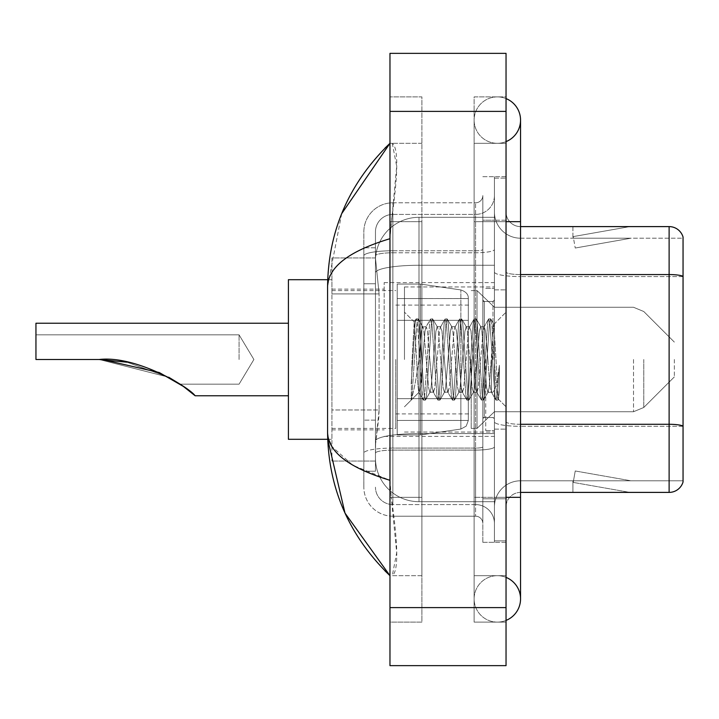 <?xml version="1.0" encoding="UTF-8"?>
<svg xmlns="http://www.w3.org/2000/svg" width="719" height="719" viewBox="0 0 719 719"><rect width="100%" height="100%" fill="white"/><g stroke="black" fill="none" stroke-linecap="round" stroke-linejoin="round"><path stroke-width="0.54" stroke-dasharray="3.6 2.7" d="M494.429 359.5L494.429 282.603L494.429 359.5M384.162 359.5L384.162 282.603L384.162 359.5M379.093 409.974L378.814 417.532L375.633 443.65L379.093 409.974L379.093 293.909L379.093 409.974L331.935 409.974L331.935 461.059L331.935 293.909L331.935 409.974L379.093 409.974M375.633 443.65L375.462 458.165A43.526 43.526 0 0 0 418.988 501.691L494.429 501.691L494.429 217.309L494.429 501.691L418.988 501.691L494.429 501.691L418.988 501.691L418.988 433.575A43.526 7.558 180 0 0 375.983 439.965A43.526 7.558 180 0 1 418.988 433.575L494.429 433.575L494.429 265.266L494.429 433.575L418.988 433.575L418.988 265.266L494.429 265.266L494.429 217.309L494.429 265.266L418.988 265.266L418.988 217.309L494.429 217.309L418.988 217.309A43.526 43.526 0 0 0 375.525 258.534L379.093 293.909L375.525 258.534A43.526 43.526 0 0 1 418.988 217.309L494.429 217.309L418.988 217.309A43.526 43.526 0 0 0 375.462 260.835L375.462 272.825L375.462 260.835A43.526 43.526 0 0 1 418.988 217.309L418.988 501.691A43.526 43.526 0 0 1 375.462 458.165L375.633 443.65M331.935 359.5L331.935 439.3L331.935 359.5M375.462 458.165L375.561 461.059L375.462 458.165A43.526 43.526 0 0 0 418.988 501.691A43.526 43.526 0 0 1 375.462 458.165L375.462 255.802L375.462 458.165A43.526 43.526 0 0 0 418.988 501.691A43.526 43.526 0 0 1 375.462 458.165M375.561 461.059L331.935 461.059L375.561 461.059M375.561 257.941L331.935 257.941L331.935 293.909L331.935 257.941L375.561 257.941M497.332 575.685A23.215 23.215 0 0 0 474.118 598.9A23.215 23.215 0 0 0 506.041 620.416A23.215 23.215 0 0 1 497.332 622.115A23.215 23.215 0 0 0 506.041 620.416A23.215 23.215 0 0 1 474.118 598.9A23.215 23.215 0 0 1 506.041 577.375A23.215 23.215 0 0 0 497.332 575.685A23.215 23.215 0 0 1 520.547 598.9A23.215 23.215 0 0 0 497.332 575.685M497.332 143.315A23.215 23.215 0 0 1 474.118 120.1A23.215 23.215 0 0 1 506.041 98.584A23.215 23.215 0 0 0 497.332 96.885A23.215 23.215 0 0 1 506.041 98.584A23.215 23.215 0 0 0 474.118 120.1A23.215 23.215 0 0 0 506.041 141.625A23.215 23.215 0 0 1 497.332 143.315A23.215 23.215 0 0 0 520.547 120.1A23.215 23.215 0 0 1 497.332 143.315M506.041 221.668L474.118 221.668L506.041 221.668L494.429 221.668L494.429 178.141L494.429 221.668L506.041 221.668L474.118 221.668L474.118 622.115L506.041 622.115L506.041 178.141L506.041 622.115L474.118 622.115L474.118 96.885L506.041 96.885L506.041 497.332L506.041 96.885L474.118 96.885L474.118 497.332L474.118 143.315L474.118 221.668L520.547 221.668L497.332 221.668L520.547 221.668L520.547 497.332L474.118 497.332L474.118 575.685L474.118 497.332L506.041 497.332L494.429 497.332L494.429 540.859L506.041 540.859L494.429 540.859L494.429 221.668L494.429 497.332L506.041 497.332L474.118 497.332L506.041 497.332M404.473 359.5L404.473 286.953L404.473 359.5M341.705 213.624L327.576 286.665L327.576 432.335L328.61 439.3M389.968 53.359L506.041 53.359L506.041 665.641L389.968 665.641L389.968 53.359M389.968 221.668L389.968 497.332L389.968 96.885L389.968 221.668L421.891 221.668L421.891 622.115L389.968 622.115L389.968 497.332L389.968 622.115L421.891 622.115L421.891 96.885L389.968 96.885L421.891 96.885L421.891 497.332L421.891 221.668L389.968 221.668M494.429 178.141L506.041 178.141L494.429 178.141M474.118 575.685L506.041 575.685L474.118 575.685M474.118 143.315L506.041 143.315L474.118 143.315M421.891 575.685L421.891 497.332L421.891 575.685L392.286 575.685C398.578 571.066 398.236 544.948 391.28 497.332L396.69 552.713L392.286 575.685L421.891 575.685M327.576 286.665C328.044 267.135 348.841 251.147 389.968 238.708L396.69 166.287L392.286 143.315L389.968 143.315L392.286 143.315C398.578 147.934 398.236 174.052 391.28 221.668L389.968 238.708L389.968 480.292L391.28 497.332L389.968 480.292L352.876 465.31L331.935 446.553M421.891 143.315L392.286 143.315L421.891 143.315M389.968 238.708L389.968 480.292M375.462 471.215L363.85 471.215L363.85 420.13L363.85 471.215L375.462 471.215L375.462 420.13L375.462 471.215M375.462 231.824A17.409 17.409 0 0 1 392.871 214.415A17.409 17.409 0 0 0 375.462 231.824L375.462 255.802L375.462 231.824A17.409 17.409 0 0 1 392.871 214.415L392.871 504.585A17.409 17.409 0 0 1 375.462 487.176A17.409 17.409 0 0 0 392.871 504.585L475.574 504.585L475.574 458.165L475.574 516.197L475.574 448.081L475.574 504.585L392.871 504.585L392.871 450.103L475.574 450.103L475.574 458.165L475.574 450.103A18.865 3.271 0 0 0 494.429 446.823L494.429 249.502L494.429 446.823A18.865 3.271 0 0 1 475.574 450.103L475.574 252.773L475.574 450.103L392.871 450.103L392.871 214.415L475.574 214.415A18.865 18.865 0 0 0 494.429 195.55L494.429 249.502L494.429 195.55A18.865 18.865 0 0 1 475.574 214.415L475.574 252.773L475.574 214.415A18.865 18.865 0 0 0 494.429 195.55M363.85 458.165L363.85 487.176L363.85 458.165M392.871 516.197A29.021 29.021 0 0 1 363.85 487.176A29.021 29.021 0 0 0 392.871 516.197L475.574 516.197A7.253 7.253 0 0 1 482.826 523.45L482.826 195.55L482.826 523.45A7.253 7.253 0 0 0 475.574 516.197L392.871 516.197M482.826 359.5L482.826 432.047L482.826 359.5M482.826 220.212L482.826 498.788L482.826 220.212L494.429 220.212L494.429 176.685L494.429 542.315L494.429 176.685L494.429 220.212L482.826 220.212M482.826 542.315L482.826 498.788L482.826 542.315L494.429 542.315L482.826 542.315M482.826 176.685L494.429 176.685L482.826 176.685M363.85 231.824A29.021 29.021 0 0 1 392.871 202.803L392.871 448.081L392.871 202.803A29.021 29.021 0 0 0 363.85 231.824L363.85 453.123L363.85 231.824A29.021 29.021 0 0 1 392.871 202.803L475.574 202.803A7.253 7.253 0 0 0 482.826 195.55A7.253 7.253 0 0 1 475.574 202.803L475.574 448.081L475.574 202.803A7.253 7.253 0 0 0 482.826 195.55M392.871 202.803L475.574 202.803M363.85 283.753L363.85 420.13L363.85 247.785L363.85 283.753L375.462 283.753L375.462 420.13L375.462 247.785L375.462 283.753L363.85 283.753M392.871 214.415L475.574 214.415M494.429 523.45A18.865 18.865 0 0 0 475.574 504.585A18.865 18.865 0 0 1 494.429 523.45A18.865 18.865 0 0 0 475.574 504.585M375.462 247.785L363.85 247.785L375.462 247.785M506.041 359.5L506.041 289.856L506.041 359.5M485.729 359.5L485.729 430.591L485.729 359.5M494.429 434.366L494.429 272.034L494.429 434.366M683.05 237.045A14.506 14.506 0 0 0 669.119 226.602L520.547 226.602L520.547 424.291L669.119 424.291A14.506 2.517 180 0 1 683.05 426.106L683.05 237.045A14.506 14.506 0 0 0 669.119 226.602L669.119 492.398A14.506 14.506 0 0 0 683.05 481.955L683.05 434.366L683.05 480.795L520.547 480.795L520.547 434.366L520.547 492.398L520.547 424.291L520.547 480.795L683.05 480.795L683.05 238.205L520.547 238.205A26.118 26.118 0 0 1 494.429 212.087L494.429 272.034L494.429 212.087A26.118 26.118 0 0 0 520.547 238.205L520.547 426.304A26.118 4.539 0 0 1 494.429 421.765A26.118 4.539 0 0 0 520.547 426.304L520.547 238.205A26.118 26.118 0 0 1 494.429 212.087M520.547 492.398A14.506 14.506 0 0 0 506.041 506.913L506.041 421.765L506.041 506.913A14.506 14.506 0 0 1 520.547 492.398L669.119 492.398M628.945 492.227A11.603 11.603 0 0 0 630.958 492.398L572.926 492.398L630.958 492.398A11.603 11.603 0 0 1 628.945 492.227A11.603 11.603 0 0 0 630.958 492.398A11.603 11.603 0 0 1 628.945 492.227A11.603 11.603 0 0 0 630.958 492.398A11.603 11.603 0 0 1 628.945 492.227A11.603 11.603 0 0 0 630.958 492.398A11.603 11.603 0 0 1 628.945 492.227A11.603 11.603 0 0 0 630.958 492.398A11.603 11.603 0 0 1 628.945 492.227A11.603 11.603 0 0 0 630.958 492.398A11.603 11.603 0 0 1 628.945 492.227A11.603 11.603 0 0 0 630.958 492.398A11.603 11.603 0 0 1 628.945 492.227L573.223 482.404L628.945 492.227M572.926 480.795L572.926 492.398L572.926 480.795L573.501 480.795L573.223 482.404L573.501 480.795L572.926 480.795L572.926 492.398L572.926 480.795L573.501 480.795L573.223 482.404L573.501 480.795L572.926 480.795L572.926 492.398L572.926 480.795L573.501 480.795L573.223 482.404L573.501 480.795L572.926 480.795L572.926 492.398L572.926 480.795L573.501 480.795L573.223 482.404L573.501 480.795L572.926 480.795L572.926 492.398L572.926 480.795L573.501 480.795L573.223 482.404L573.501 480.795L572.926 480.795L572.926 492.398L572.926 480.795L573.501 480.795L573.223 482.404L573.501 480.795L572.926 480.795L572.926 492.398L572.926 480.795L573.501 480.795L573.223 482.404L573.501 480.795L572.926 480.795M520.547 424.291A14.506 2.517 0 0 1 506.041 421.765L506.041 212.087L506.041 421.765A14.506 2.517 0 0 0 520.547 424.291L520.547 226.602A14.506 14.506 0 0 1 506.041 212.087A14.506 14.506 0 0 0 520.547 226.602A14.506 14.506 0 0 1 506.041 212.087M506.041 498.788L506.041 176.685L506.041 498.788L482.826 498.788L506.041 498.788M506.041 542.315L494.429 542.315L506.041 542.315M506.041 176.685L494.429 176.685L506.041 176.685M630.958 226.602L572.926 226.602L630.958 226.602A11.603 11.603 0 0 0 628.945 226.773A11.603 11.603 0 0 1 630.958 226.602A11.603 11.603 0 0 0 628.945 226.773A11.603 11.603 0 0 1 630.958 226.602A11.603 11.603 0 0 0 628.945 226.773A11.603 11.603 0 0 1 630.958 226.602A11.603 11.603 0 0 0 628.945 226.773A11.603 11.603 0 0 1 630.958 226.602A11.603 11.603 0 0 0 628.945 226.773A11.603 11.603 0 0 1 630.958 226.602A11.603 11.603 0 0 0 628.945 226.773A11.603 11.603 0 0 1 630.958 226.602A11.603 11.603 0 0 0 628.945 226.773A11.603 11.603 0 0 1 630.958 226.602M630.958 480.795L573.501 480.795L630.958 480.795L573.501 480.795L630.958 480.795L573.501 480.795L630.958 480.795L573.501 480.795L630.958 480.795L573.501 480.795L630.958 480.795L573.501 480.795L630.958 480.795L573.501 480.795L630.958 480.795L575.236 470.972L573.501 480.795L575.236 470.972L573.501 480.795L575.236 470.972L573.501 480.795L575.236 470.972L573.501 480.795L575.236 470.972L573.501 480.795L575.236 470.972L573.501 480.795L575.236 470.972L573.501 480.795L575.236 470.972L630.958 480.795M683.05 276.572L520.547 276.572L683.05 276.572L683.05 238.205L520.547 238.205M573.501 238.205L572.926 238.205L573.501 238.205L572.926 238.205L573.501 238.205L572.926 238.205L573.501 238.205L572.926 238.205L573.501 238.205L572.926 238.205L573.501 238.205L572.926 238.205L573.501 238.205L572.926 238.205L573.501 238.205L573.223 236.596L628.945 226.773L573.223 236.596L573.501 238.205L573.223 236.596L628.945 226.773L573.223 236.596L573.501 238.205L573.223 236.596L628.945 226.773L573.223 236.596L573.501 238.205L573.223 236.596L628.945 226.773L573.223 236.596L573.501 238.205L573.223 236.596L628.945 226.773L573.223 236.596L573.501 238.205L573.223 236.596L628.945 226.773L573.223 236.596L573.501 238.205L573.223 236.596L628.945 226.773L573.223 236.596L573.501 238.205L630.958 238.205L573.501 238.205L630.958 238.205L573.501 238.205L630.958 238.205L573.501 238.205L630.958 238.205L573.501 238.205L630.958 238.205L573.501 238.205L630.958 238.205L573.501 238.205L630.958 238.205L573.501 238.205L575.236 248.028L573.501 238.205M494.429 506.913A26.118 26.118 0 0 1 520.547 480.795A26.118 26.118 0 0 0 494.429 506.913A26.118 26.118 0 0 1 520.547 480.795M572.926 226.602L572.926 238.205L572.926 226.602M630.958 238.205L575.236 248.028L630.958 238.205M416.687 359.5L414.216 322.166L412.086 359.5L411.133 399.818C413.452 393.329 416.076 379.884 418.988 359.5L421.406 331.099L422.61 326.705L421.406 331.099L418.988 359.5L418.988 392.295C418.188 391.019 417.424 380.081 416.687 359.5L414.216 322.166L412.086 359.5L411.133 399.818C413.452 393.329 416.076 379.884 418.988 359.5L418.988 392.295C418.188 391.019 417.424 380.081 416.687 359.5M429.872 359.5L427.454 331.099L426.241 326.705L425.028 331.099L422.61 359.5C421.406 379.425 420.202 390.354 418.988 392.295L404.473 406.81L418.988 392.295C420.202 390.354 421.406 379.425 422.61 359.5L425.028 331.099L425.936 326.965L430.528 319.056L429.567 324.296L424.731 394.704L423.518 400.15L422.314 394.704L417.478 324.296L416.265 318.85L415.061 324.296L411.133 383.991L415.061 324.296L416.022 319.056L418.081 318.85L416.867 324.296L412.032 394.704L411.133 399.818L412.032 394.704L416.867 324.296L418.323 319.056L416.265 318.85L417.478 324.296L422.314 394.704L423.275 399.944L425.333 400.15L424.129 394.704L419.285 324.296L418.323 319.056L422.916 326.965L426.241 326.705L430.528 319.056L429.567 324.296L424.731 394.704L423.518 400.15L425.333 400.15L424.129 394.704L419.285 324.296L418.323 319.056L422.61 326.705L426.241 326.705L427.454 331.099L432.29 387.901L433.189 392.035L432.29 387.901L429.872 359.5M426.241 359.5L423.824 331.099L422.916 326.965L423.824 331.099L428.659 387.901L429.872 392.295L428.659 387.901L426.241 359.5M444.378 359.5L441.96 331.099L440.45 326.965L439.543 331.099L434.707 387.901L433.189 392.035L437.781 399.944L436.819 394.704L431.984 324.296L430.528 319.056L432.586 318.85L431.382 324.296L426.547 394.704L425.333 400.15L430.169 392.035L433.494 392.295L437.781 399.944L436.819 394.704L431.984 324.296L430.771 318.85L432.586 318.85L431.382 324.296L426.547 394.704L425.585 399.944L429.872 392.295L433.494 392.295L434.707 387.901L439.543 331.099L440.45 326.965L445.034 319.056L444.072 324.296L439.237 394.704L437.781 399.944L439.839 400.15L438.635 394.704L433.8 324.296L432.586 318.85L437.431 326.965L435.912 331.099L431.076 387.901L430.169 392.035L431.076 387.901L435.912 331.099L437.125 326.705L440.747 326.705L445.034 319.056L444.072 324.296L439.237 394.704L438.033 400.15L439.839 400.15L438.635 394.704L433.8 324.296L432.838 319.056L437.125 326.705L440.747 326.705L441.96 331.099L446.796 387.901L447.703 392.035L446.796 387.901L444.378 359.5M440.747 359.5L438.329 331.099L437.431 326.965L438.329 331.099L443.165 387.901L444.378 392.295L443.165 387.901L440.747 359.5M458.884 359.5L456.466 331.099L454.956 326.965L454.048 331.099L449.213 387.901L447.703 392.035L452.296 399.944L451.325 394.704L446.49 324.296L445.034 319.056L447.101 318.85L445.888 324.296L441.053 394.704L439.839 400.15L444.684 392.035L448.009 392.295L452.296 399.944L451.325 394.704L446.49 324.296L445.286 318.85L447.101 318.85L445.888 324.296L441.053 394.704L440.091 399.944L444.378 392.295L448.009 392.295L449.213 387.901L454.048 331.099L454.956 326.965L459.549 319.056L458.587 324.296L453.752 394.704L452.296 399.944L454.354 400.15L453.141 394.704L448.305 324.296L447.101 318.85L451.936 326.965L450.427 331.099L445.582 387.901L444.684 392.035L445.582 387.901L450.427 331.099L451.631 326.705L455.262 326.705L459.549 319.056L458.587 324.296L453.752 394.704L452.539 400.15L454.354 400.15L453.141 394.704L448.305 324.296L447.344 319.056L451.631 326.705L455.262 326.705L456.466 331.099L461.301 387.901L462.209 392.035L461.301 387.901L458.884 359.5M455.262 359.5L452.844 331.099L451.936 326.965L452.844 331.099L457.679 387.901L458.884 392.295L457.679 387.901L455.262 359.5M473.399 359.5L470.981 331.099L469.462 326.965L468.563 331.099L463.719 387.901L462.209 392.035L466.802 399.944L465.84 394.704L461.005 324.296L459.549 319.056L461.607 318.85L460.394 324.296L455.558 394.704L454.354 400.15L459.189 392.035L462.515 392.295L466.802 399.944L465.84 394.704L461.005 324.296L459.792 318.85L461.607 318.85L460.394 324.296L455.558 394.704L454.597 399.944L458.884 392.295L462.515 392.295L463.719 387.901L468.563 331.099L469.462 326.965L474.055 319.056L473.093 324.296L468.258 394.704L466.802 399.944L468.86 400.15L467.656 394.704L462.82 324.296L461.607 318.85L466.442 326.965L464.932 331.099L460.097 387.901L459.189 392.035L460.097 387.901L464.932 331.099L466.137 326.705L469.768 326.705L474.055 319.056L473.093 324.296L468.258 394.704L467.044 400.15L468.86 400.15L467.656 394.704L462.82 324.296L461.85 319.056L466.137 326.705L469.768 326.705L470.981 331.099L475.816 387.901L476.715 392.035L475.816 387.901L473.399 359.5M469.768 359.5L467.35 331.099L466.442 326.965L467.35 331.099L472.185 387.901L473.399 392.295L472.185 387.901L469.768 359.5M487.904 359.5L485.487 331.099L483.977 326.965L483.069 331.099L478.234 387.901L476.715 392.035L481.308 399.944L480.346 394.704L475.511 324.296L474.055 319.056L476.113 318.85L474.908 324.296L470.073 394.704L468.86 400.15L473.695 392.035L477.021 392.295L481.308 399.944L480.346 394.704L475.511 324.296L474.306 318.85L476.113 318.85L474.908 324.296L470.073 394.704L469.112 399.944L473.399 392.295L477.021 392.295L478.234 387.901L483.069 331.099L483.977 326.965L488.561 319.056L487.599 324.296L482.764 394.704L481.559 400.15L483.375 400.15L482.161 394.704L477.326 324.296L476.113 318.85L480.957 326.965L479.438 331.099L474.603 387.901L473.695 392.035L474.603 387.901L477.021 359.5L477.021 428.416L477.021 290.584L477.021 428.416L477.021 290.584L477.021 428.416L477.021 290.584L477.021 428.416L477.021 290.584L477.021 428.416L477.021 290.584L477.021 359.5L479.438 331.099L480.651 326.705L484.273 326.705L488.561 319.056L487.599 324.296L482.764 394.704L481.559 400.15L483.375 400.15L482.161 394.704L477.326 324.296L476.364 319.056L480.651 326.705L484.273 326.705L485.487 331.099L487.904 359.5C489.109 379.425 490.322 390.354 491.535 392.295L491.535 359.5L489.118 387.901L487.904 392.295L486.691 387.901L481.856 331.099L480.957 326.965L481.856 331.099L484.273 359.5L484.273 417.532L484.273 301.468L484.273 417.532L484.273 301.468L484.273 359.5L486.691 387.901L487.904 392.295L491.535 392.295L495.822 399.944L494.861 394.704L490.016 324.296L488.812 318.85L490.628 318.85L489.414 324.296L484.579 394.704L483.375 400.15L487.904 392.295L491.535 392.295L491.535 359.5L493.827 324.404L498.429 399.198L499.381 391.612L499.381 365.243C496.991 384.485 494.375 393.509 491.535 392.295L495.822 399.944L494.861 394.704L490.016 324.296L488.812 318.85L490.628 318.85L489.414 324.296L484.579 394.704L483.617 399.944L488.21 392.035L489.118 387.901L493.827 324.404L498.429 399.198L499.381 391.612L498.123 399.944L496.667 394.704L491.832 324.296L490.628 318.85L491.832 324.296L496.667 394.704L498.123 399.944L499.381 391.612L499.381 365.243L497.278 394.704L495.822 399.944L497.881 400.15L496.065 400.15L497.278 394.704L499.381 365.243C496.991 384.485 494.375 393.509 491.535 392.295C490.322 390.354 489.109 379.425 487.904 359.5M239.076 359.5L239.076 334.838L239.076 359.5M99.177 359.5C135.963 355.204 188.755 386.939 195.146 395.774C188.486 386.741 135.936 355.249 99.177 359.5L35.95 359.5L35.95 334.838L35.95 359.5L99.177 359.5L35.95 359.5L35.95 323.226L35.95 359.5L99.177 359.5C135.963 355.204 188.755 386.939 195.146 395.774C188.486 386.741 135.936 355.249 99.177 359.5L35.95 359.5L35.95 334.838L35.95 359.5L99.177 359.5L168.606 377.187L99.177 359.5L35.95 359.5L35.95 323.226L35.95 359.5L99.177 359.5C135.963 355.204 188.755 386.939 195.146 395.774C188.486 386.741 135.936 355.249 99.177 359.5L35.95 359.5L35.95 334.838L35.95 359.5L99.177 359.5L35.95 359.5L35.95 323.226L35.95 359.5L99.177 359.5C135.963 355.204 188.755 386.939 195.146 395.774C188.486 386.741 135.936 355.249 99.177 359.5L35.95 359.5L35.95 334.838L35.95 359.5L99.177 359.5L168.606 377.187L99.177 359.5L35.95 359.5L35.95 323.226L35.95 359.5L99.177 359.5C135.963 355.204 188.755 386.939 195.146 395.774C188.486 386.741 135.936 355.249 99.177 359.5L35.95 359.5L35.95 334.838L35.95 359.5L99.177 359.5L35.95 359.5L35.95 323.226L288.409 323.226L288.409 439.3L288.409 279.7L288.409 439.3L288.409 279.7L288.409 439.3L288.409 279.7L288.409 439.3L288.409 279.7L288.409 395.774L288.409 323.226L35.95 323.226M674.341 359.5L674.341 376.909L674.341 359.5M471.215 359.5L471.215 428.416L471.215 359.5M395.774 359.5L395.774 428.416L395.774 359.5M168.974 377.385L127.038 362.196M420.435 398.677L420.435 434.95L420.435 398.677L460.861 398.677L420.435 398.677L420.435 434.95L420.435 284.05L420.435 320.323L397.221 320.323L468.321 320.323L397.221 320.323L397.221 284.05L397.221 434.95L397.221 398.677L468.321 398.677L468.321 298.565L468.321 320.332L397.221 320.323L397.221 284.05L397.221 434.95L397.221 398.677L468.321 398.677L468.321 298.565L468.321 320.332L397.221 320.323L397.221 298.565L397.221 420.435L397.221 398.677L468.321 398.677L468.321 298.565L468.321 320.332L397.221 320.323L397.221 284.05L397.221 434.95L397.221 398.677L468.321 398.677L468.321 298.565L468.321 320.332L397.221 320.323L397.221 298.565L397.221 420.435L397.221 398.677L420.435 398.677L420.435 284.05L420.435 320.323L397.221 320.323L397.221 284.05L397.221 434.95L397.221 398.677L468.321 398.677L468.321 298.565L468.321 320.332L397.221 320.323L397.221 298.565L397.221 420.435L397.221 398.677L468.321 398.677L468.321 420.453L397.221 420.435L397.221 398.677L468.321 398.677L468.321 420.453L397.221 420.435L397.221 398.677L420.435 398.677L420.435 284.05L420.435 320.323L397.221 320.323L397.221 284.05L397.221 434.95L397.221 398.677L468.321 398.677L468.321 420.453L397.221 420.435L397.221 298.565L397.221 420.435L468.321 420.435L397.221 420.435M460.861 320.323L460.861 429.063L466.2 426.142L468.321 420.453L468.321 298.547L468.321 320.323L420.435 320.323L420.435 284.05L420.435 320.323L460.861 320.323L420.435 320.323M397.221 284.05L420.435 284.05L460.861 289.937C466.065 291.707 468.545 294.574 468.321 298.547L468.321 320.323L468.321 298.547C468.545 294.574 466.065 291.707 460.861 289.937L420.435 284.05L397.221 284.05L420.435 284.05L397.221 284.05L420.435 284.05L460.861 289.937C466.065 291.707 468.545 294.574 468.321 298.547L468.321 420.453L466.2 426.142L460.861 429.063L420.435 434.95L420.435 284.05L460.861 289.937C466.065 291.707 468.545 294.574 468.321 298.547L468.321 420.453L466.2 426.142L460.861 429.063L420.435 434.95L397.221 434.95L420.435 434.95L420.435 284.05L460.861 289.937C466.065 291.707 468.545 294.574 468.321 298.547L468.321 420.453L466.2 426.142L460.861 429.063L420.435 434.95L397.221 434.95L420.435 434.95L460.861 429.063L460.861 289.937L460.861 429.063L460.861 398.677L468.321 398.677L468.321 420.453L468.321 298.547L397.221 298.565L397.221 320.323L397.221 298.565L468.321 298.565L397.221 298.565M288.409 439.3L331.935 439.3L288.409 439.3L331.935 439.3L288.409 439.3L288.409 279.7L331.935 279.7L288.409 279.7M126.715 362.133L168.606 377.187M460.861 398.677L468.321 398.677L468.321 420.453L466.2 426.142L460.861 429.063L420.435 434.95L397.221 434.95M376.594 271.117A43.526 7.558 180 0 1 418.988 265.266A43.526 7.558 180 0 0 376.594 271.117M375.462 260.835A43.526 43.526 0 0 1 418.988 217.309L418.988 433.575A43.526 7.558 0 0 0 375.462 441.133A43.526 7.558 180 0 1 418.988 433.575L418.988 217.309A43.526 43.526 0 0 0 375.525 258.534M379.093 293.909L331.935 293.909L379.093 293.909M497.332 497.332L520.547 497.332L497.332 497.332M389.968 111.4L506.041 111.4M389.968 607.6L506.041 607.6M421.891 497.332L389.968 497.332L421.891 497.332M421.891 221.668L391.28 221.668L421.891 221.668M418.988 433.575L494.429 433.575L418.988 433.575M418.988 265.266L494.429 265.266L418.988 265.266A43.526 7.558 180 0 0 375.462 272.825A43.526 7.558 0 0 1 418.988 265.266M392.871 448.081A29.021 5.042 180 0 0 363.85 453.123A29.021 5.042 180 0 1 392.871 448.081L475.574 448.081A7.253 1.258 -0 0 0 482.826 446.823A7.253 1.258 0 0 1 475.574 448.081L392.871 448.081M392.871 250.76L475.574 250.76A7.253 1.258 -0 0 0 482.826 249.502A7.253 1.258 0 0 1 475.574 250.76L392.871 250.76A29.021 5.042 180 0 0 363.85 255.802A29.021 5.042 180 0 1 392.871 250.76M392.871 252.773L475.574 252.773A18.865 3.271 0 0 0 494.429 249.502A18.865 3.271 0 0 1 475.574 252.773L392.871 252.773A17.409 3.02 180 0 0 375.462 255.802A17.409 3.02 180 0 1 392.871 252.773M392.871 450.103A17.409 3.02 180 0 0 375.462 453.123A17.409 3.02 180 0 1 392.871 450.103M392.871 504.585A17.409 17.409 0 0 1 375.462 487.176M375.462 420.13L363.85 420.13L375.462 420.13M520.547 274.559A14.506 2.517 0 0 1 506.041 272.034A14.506 2.517 0 0 0 520.547 274.559L669.119 274.559A14.506 2.517 180 0 1 683.05 276.366M506.041 220.212L494.429 220.212L506.041 220.212M683.05 426.304L520.547 426.304L683.05 426.304M494.429 272.034A26.118 4.539 0 0 0 520.547 276.572A26.118 4.539 0 0 1 494.429 272.034M492.982 359.5L492.982 301.468L492.982 359.5M643.775 359.5L643.775 407.484L643.775 359.5M633.511 359.5L633.511 411.735L633.511 359.5M384.162 282.603L494.429 282.603M331.935 289.128L384.162 289.128M331.935 429.872L384.162 429.872M384.162 436.397L494.429 436.397M474.118 497.332L474.118 598.9L474.118 497.332M474.118 221.668L474.118 120.1L474.118 221.668M520.547 497.332L520.547 598.9M520.547 221.668L520.547 120.1M404.473 286.953L494.429 286.953L404.473 286.953M404.473 432.047L494.429 432.047L404.473 432.047M482.826 301.468L494.429 301.468L482.826 301.468M482.826 417.532L494.429 417.532L482.826 417.532M494.429 289.856L506.041 289.856L494.429 289.856M485.729 430.591L494.429 430.591L485.729 430.591M485.729 288.409L494.429 288.409L485.729 288.409M494.429 429.144L506.041 429.144L494.429 429.144M492.982 301.468L494.429 300.012L492.982 301.468L484.273 301.468L482.826 300.012L484.273 301.468L492.982 301.468M484.273 417.532L492.982 417.532L494.429 418.988L492.982 417.532L484.273 417.532L482.826 418.988L484.273 417.532M414.387 322.103L404.473 312.19L414.387 322.103M493.827 324.404L506.041 312.19L493.827 324.404M498.429 399.198L506.041 406.81L498.429 399.198M494.007 324.467L490.87 319.056L494.007 324.467M498.591 399.144L498.123 399.944L498.591 399.144M418.791 392.232L423.275 399.944L418.791 392.232M414.216 322.166L416.022 319.056L414.216 322.166M180.101 384.162L239.076 384.162L253.897 359.5L239.076 334.838L35.95 334.838L239.076 334.838L253.897 359.5L239.076 384.162L180.101 384.162L239.076 384.162L253.897 359.5L239.076 334.838L35.95 334.838L239.076 334.838L253.897 359.5L239.076 384.162L180.101 384.162L239.076 384.162L253.897 359.5L239.076 334.838L35.95 334.838M195.146 395.774L288.409 395.774L195.146 395.774M674.341 376.909L643.775 407.484L633.511 411.735L643.775 407.484L674.341 376.909L643.775 407.484L633.511 411.735L643.775 407.484L674.341 376.909L643.775 407.484L633.511 411.735L494.429 411.735L477.021 428.416L471.215 428.416L477.021 428.416L494.429 411.735L633.511 411.735L494.429 411.735L477.021 428.416L471.215 428.416L477.021 428.416L494.429 411.735L633.511 411.735L494.429 411.735L477.021 428.416L471.215 428.416M395.774 413.91L471.215 413.91M331.935 428.416L395.774 428.416M331.935 290.584L395.774 290.584M395.774 305.09L471.215 305.09M471.215 290.584L477.021 290.584L494.429 307.265L633.511 307.265L494.429 307.265L477.021 290.584L471.215 290.584L477.021 290.584L494.429 307.265L633.511 307.265L494.429 307.265L477.021 290.584L471.215 290.584L477.021 290.584L494.429 307.265L633.511 307.265L643.775 311.516L674.341 342.091L643.775 311.516L633.511 307.265L643.775 311.516L674.341 342.091L643.775 311.516L633.511 307.265L643.775 311.516L674.341 342.091M327.702 439.3L331.935 439.3M327.702 279.7L331.935 279.7"/><path stroke-width="1.08" d="M506.041 497.332L520.547 497.332L520.547 120.1A23.215 23.215 0 0 1 506.041 141.625A23.215 23.215 0 0 0 506.041 98.584A23.215 23.215 0 0 1 520.547 120.1A23.215 23.215 0 0 0 506.041 98.584A23.215 23.215 0 0 1 520.547 120.1M506.041 620.416A23.215 23.215 0 0 0 506.041 577.375A23.215 23.215 0 0 1 506.041 620.416A23.215 23.215 0 0 0 520.547 598.9A23.215 23.215 0 0 1 506.041 620.416M389.968 238.708C348.931 251.084 328.134 267.064 327.576 286.665L327.576 432.335C328.044 451.865 348.841 467.853 389.968 480.292M389.968 665.641L506.041 665.641L506.041 53.359L389.968 53.359L389.968 665.641M327.576 286.665C328.206 230.871 348.994 183.084 389.968 143.315L341.705 213.624M327.702 279.7L288.409 279.7L288.409 439.3L327.702 439.3L345.003 513.096L389.968 575.685C348.994 535.907 328.197 488.129 327.576 432.335M331.935 446.553L328.61 439.3M683.05 237.045A14.506 14.506 0 0 0 669.119 226.602A14.506 14.506 0 0 1 683.05 237.045L683.05 481.955A14.506 14.506 0 0 1 669.119 492.398L520.547 492.398M683.05 276.366A14.506 2.517 180 0 0 669.119 274.559L669.119 226.602L520.547 226.602M683.05 276.572L683.05 426.106A14.506 2.517 180 0 0 669.119 424.291L669.119 274.559L520.547 274.559M195.146 395.774L183.426 386.463L159.33 372.559L102.35 359.536L159.33 372.559L183.426 386.463L195.146 395.774L183.426 386.463L159.33 372.559L102.35 359.536L159.33 372.559L183.426 386.463L195.146 395.774L288.409 395.774M168.606 377.187L180.101 384.162L168.974 377.385M127.038 362.196L99.177 359.5C135.963 355.204 188.755 386.939 195.146 395.774C188.486 386.741 135.936 355.249 99.177 359.5L126.715 362.133M288.409 323.226L35.95 323.226L35.95 359.5L99.177 359.5M506.041 221.668L520.547 221.668M389.968 607.6L506.041 607.6M389.968 111.4L506.041 111.4M669.119 492.398L669.119 424.291L520.547 424.291M520.547 497.332L520.547 598.9M389.968 143.315L384.917 148.186M389.968 575.685L384.917 570.814"/></g></svg>
